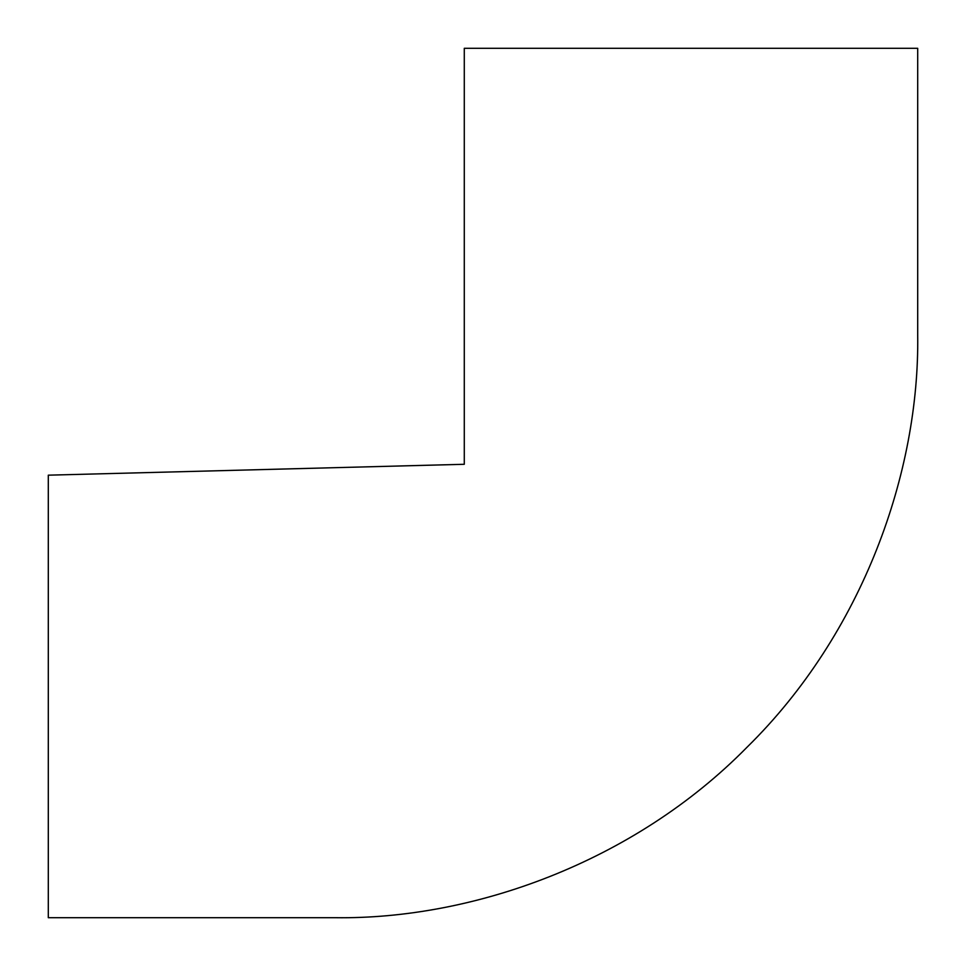 <?xml version="1.0" encoding="UTF-8"?>
<svg xmlns="http://www.w3.org/2000/svg" width="966" height="966" viewBox="0 0 966 966"><rect width="100%" height="100%" fill="white"/><g stroke="black" fill="none" stroke-linecap="round" stroke-linejoin="round"><path stroke-width="1.45" d="M48.3 475.175L48.3 917.7L335.323 917.7C471.891 919.572 633.298 862.964 747.129 747.129C862.964 633.298 919.572 471.891 917.7 335.323L917.7 48.3L464.284 48.3L464.284 464.284L48.3 475.175"/></g></svg>

